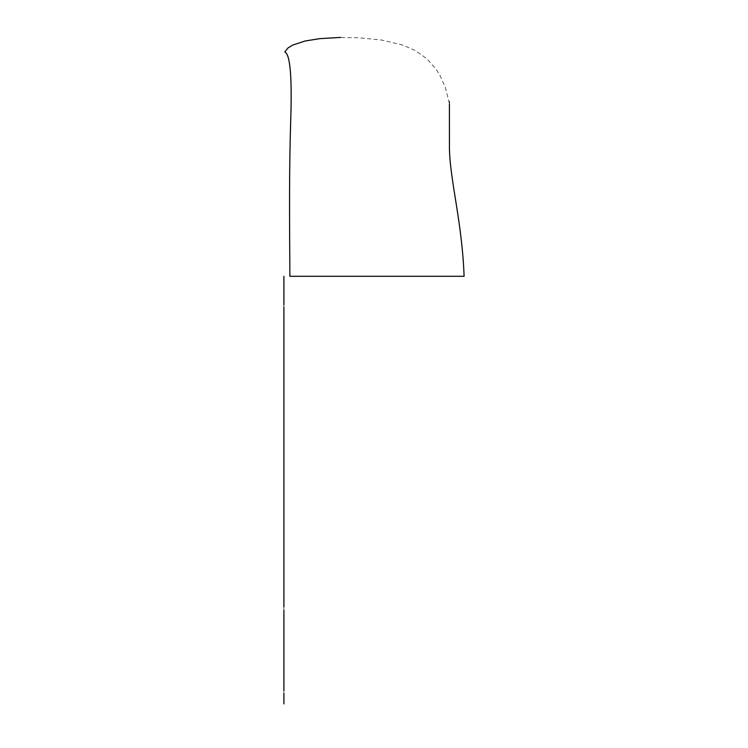 <?xml version="1.0" encoding="UTF-8"?>
<svg xmlns="http://www.w3.org/2000/svg" width="748" height="748" viewBox="0 0 748 748"><rect width="100%" height="100%" fill="white"/><g stroke="black" fill="none" stroke-linecap="round" stroke-linejoin="round"><path stroke-width="0.56" stroke-dasharray="3.74 2.81" d="M283.903 276.293L283.903 296.04L283.903 276.293M283.903 601.186L283.903 615.539M283.903 594.333L283.903 618.372M283.903 611.425L283.903 607.993M283.903 614.856L283.903 623.963M283.903 618.287L283.903 626.796M283.903 621.719L283.903 629.685M283.903 552.043L283.903 632.658M283.903 628.666L283.903 635.809M283.903 632.556L283.903 628.348M283.903 637.053L283.903 643.458M283.903 642.326L283.903 648.254M283.903 648.423L283.903 653.771M283.903 655.482L283.903 660.138M283.903 663.803L283.903 667.665M283.903 673.686L283.903 676.678M283.903 684.953L283.903 687.057M283.903 321.958L283.903 287.541M283.903 304.875L283.903 285.876M283.903 302.912L283.903 284.259M283.903 301.033L283.903 282.716M283.903 299.256L283.903 281.295M283.903 297.648L283.903 280.042M283.903 296.273L283.903 279.032M283.903 295.226L283.903 278.275M283.903 294.497L283.903 277.723M283.903 294.029L283.903 277.312M283.903 293.768L283.903 277.012M283.903 293.693L283.903 276.517M283.903 293.805L283.903 276.433M283.903 293.945L283.903 276.377M283.903 294.104L283.903 276.339M283.903 337.993L283.903 303.445M283.903 302.286L283.903 319.162M283.903 324.071L283.903 307.148M283.903 341.135L283.903 307.391M283.903 326.193L283.903 346.09M283.903 379.75L283.903 349.176M283.903 385.042L283.903 354.655M283.903 384.874L283.903 404.986M283.903 412.625L283.903 436.608M283.903 320.153L283.903 431.895M283.903 458.066L283.903 475.915M283.903 480.665L283.903 398.235M283.903 500.272L283.903 517.223M283.903 524.039L283.903 362.911M283.903 523.722L283.903 498.233M283.903 558.812L283.903 554.549M283.903 353.486L283.903 318.452M283.903 320.35L283.903 318.199M283.903 324.351L283.903 325.128M283.903 356.263L283.903 342.565M283.903 369.615L283.903 375.244M283.903 391.531L283.903 412.064M283.903 417.281L283.903 424.602M283.903 447.575L283.903 455.065M283.903 460.656L283.903 468.285M283.903 488.425L283.903 496.233M283.903 501.179L283.903 418.712M283.903 540.29L283.903 554.736M283.903 567.508L283.903 570.397M283.903 352.42L283.903 335.057M283.903 336.993L283.903 335.347M283.903 358.17L283.903 341.602M283.903 341.63L283.903 342.537M283.903 373.093L283.903 359.339M283.903 359.423L283.903 379.881M283.903 385.136L283.903 390.606M283.903 405.547L283.903 426.033M283.903 412.139L283.903 432.568M283.903 429.894L283.903 437.019M283.903 422.751L283.903 444.19M283.903 451.558L283.903 466.285M283.903 471.352L283.903 351.448M283.903 490.623L283.903 508.098M283.903 385.192L283.903 505.891M283.903 510.388L283.903 518.196M283.903 518.205L283.903 526.087M283.903 548.153L283.903 545.956M283.903 573.978L283.903 576.54M283.903 598.194L283.903 477.607M283.903 431.39L283.903 352.43M283.903 396.954L283.903 367.558M283.903 400.479L283.903 352.504M283.903 375.019L283.903 358.909M283.903 358.984L283.903 360.078M283.903 389.792L283.903 376.207M283.903 376.44L283.903 396.795M283.903 395.458L283.903 400.591M283.903 400.834L283.903 406.117M283.903 419.75L283.903 439.927M283.903 426.238L283.903 446.369M283.903 442.694L283.903 449.585M283.903 449.726L283.903 456.607M283.903 463.255L283.903 470.399M283.903 470.492L283.903 488.874M283.903 482.18L283.903 484.106M283.903 489.519L283.903 496.784M283.903 500.683L283.903 517.887M283.903 508.135L283.903 515.578M283.903 519.654L283.903 527.246M283.903 527.275L283.903 534.932M283.903 548.181L283.903 563.861M283.903 565.582L283.903 573.959M283.903 580.392L283.903 582.617M283.903 602.112L283.903 614.828M283.903 410.353L283.903 383.331M283.903 401.676L283.903 369.437M283.903 386.361L283.903 369.549M283.903 391.559L283.903 376.094M283.903 376.253L283.903 377.581M283.903 406.164L283.903 392.962M283.903 393.401L283.903 413.485M283.903 411.082L283.903 416.047M283.903 461.385L283.903 421.563M283.903 433.896L283.903 453.559M283.903 472.942L283.903 459.955M283.903 455.467L283.903 462.077M283.903 462.348L283.903 468.968M283.903 474.924L283.903 401.62M283.903 481.993L283.903 499.963M283.903 474.793L283.903 500.019M283.903 500.141L283.903 507.191M283.903 510.697L283.903 527.518M283.903 517.962L283.903 525.18M283.903 528.855L283.903 536.223M283.903 468.033L283.903 543.693M283.903 548.508L283.903 556.119M283.903 572.304L283.903 580.345M283.903 586.722L283.903 588.62M283.903 606.03L283.903 586.638M283.903 413.56L283.903 398.703M283.903 407.66L283.903 393.018M283.903 393.289L283.903 394.888M283.903 422.05L283.903 409.408M283.903 410.128L283.903 429.782M283.903 426.397L283.903 431.194M283.903 451.586L283.903 436.776M283.903 447.79L283.903 466.771M283.903 454.167L283.903 445.883M283.903 480.235L283.903 474.363M283.903 493.334L283.903 481.132M283.903 486.415L283.903 493.054M283.903 486.911L283.903 510.772M283.903 503.61L283.903 510.426M283.903 510.604L283.903 517.429M283.903 513.96L283.903 536.905M283.903 527.649L283.903 503.974M283.903 537.915L283.903 545.049M283.903 545.133L283.903 552.305M283.903 556.596L283.903 521.178M283.903 564.029L283.903 571.444M283.903 578.924L283.903 592.809M283.903 592.94L283.903 594.557M283.903 609.91L283.903 621.588M283.903 415.205L283.903 416.982M283.903 417.066L283.903 402.826M283.903 423.162L283.903 409.539M283.903 426.079L283.903 411.839M283.903 451.353L283.903 425.388M283.903 426.454L283.903 445.499M283.903 441.245L283.903 459.917M283.903 461.254L283.903 465.836M283.903 434.055L283.903 485.667M283.903 491.913L283.903 486.294M283.903 520.814L283.903 527.405M283.903 530.154L283.903 539.402M283.903 530.65L283.903 508.677M283.903 546.741L283.903 553.651M283.903 480.618L283.903 560.729M283.903 564.488L283.903 571.612M283.903 571.724L283.903 578.877M283.903 555.25L283.903 598.811M283.903 599.017L283.903 586.114M283.903 613.725L283.903 624.935M283.903 444.247L283.903 427.37M283.903 428.838L283.903 431.259M283.903 444.49L283.903 418.786M283.903 453.905L283.903 425.481M283.903 499.814L283.903 428.267M283.903 454.98L283.903 440.703M283.903 442.18L283.903 460.394M283.903 455.41L283.903 468.706M283.903 488.285L283.903 492.521M283.903 474.129L283.903 485.882M283.903 493.025L283.903 491.427M283.903 498.561L283.903 515.372M283.903 482.133L283.903 524.582M283.903 515.017L283.903 531.248M283.903 523.918L283.903 525.049M283.903 546.199L283.903 561.43M283.903 563.515L283.903 561.972M283.903 562.141L283.903 568.891M283.903 572.117L283.903 579.027M283.903 579.186L283.903 593.201M283.903 591.649L283.903 604.721M283.903 605.001L283.903 606.198M283.903 617.437L283.903 632.088M283.903 456.074L283.903 444.303M283.903 458.113L283.903 443.723M283.903 457.019L283.903 474.494M283.903 505.134L283.903 525.881M283.903 514.054L283.903 519.449M283.903 509.781L283.903 526.255M283.903 518.654L283.903 544.937M283.903 525.283L283.903 541.309M283.903 533.53L283.903 539.719M283.903 540.168L283.903 546.377M283.903 555.035L283.903 570.163M283.903 571.855L283.903 570.06M283.903 570.275L283.903 576.839M283.903 579.532L283.903 586.264M283.903 586.469L283.903 608.04M283.903 597.774L283.903 563.571M283.903 611.191L283.903 611.929M283.903 462.666L283.903 433.7M283.903 437.075L283.903 451.409M283.903 456.364L283.903 447.407M283.903 464.349L283.903 468.229M283.903 484.171L283.903 487.883M283.903 481.235L283.903 497.644M283.903 517.158L283.903 510.024M283.903 520.87L283.903 548.686M283.903 528.911L283.903 539.373M283.903 535.531L283.903 551.631M283.903 543.151L283.903 549.163M283.903 537.765L283.903 555.755M283.903 557.363L283.903 572.762M283.903 555.512L283.903 578.232M283.903 578.494L283.903 584.889M283.903 596.287L283.903 593.622M283.903 589.882L283.903 601.701M283.903 604.075L283.903 624.458M283.903 453.26L283.903 461.516M283.903 475.485L283.903 466.5M283.903 466.948L283.903 459.87M283.903 477.289L283.903 466.256M283.903 483.629L283.903 471.427M283.903 476.326L283.903 480.497M283.903 457.439L283.903 500.599M283.903 493.156L283.903 520.243M283.903 501.057L283.903 505.265M283.903 509.622L283.903 521.038M283.903 529.229L283.903 521.917M283.903 526.003L283.903 541.384M283.903 532.08L283.903 543.6M283.903 546.031L283.903 562.412M283.903 553.081L283.903 558.915M283.903 559.598L283.903 565.469M283.903 566.722L283.903 582.486M283.903 573.211L283.903 533.913M283.903 595.885L283.903 586.787M283.903 602.28L283.903 593.323M283.903 595.006L283.903 491.81M283.903 606.095L283.903 624.253M283.903 629.807L283.903 636.408M283.903 461.011L283.903 457.374M283.903 465.686L283.903 470.23M283.903 476.167L283.903 471.016M283.903 511.679L283.903 502.16M283.903 524.124L283.903 512.642M283.903 530.089L283.903 517.775M283.903 541.43L283.903 546.077M283.903 536.269L283.903 564.562M283.903 550.229L283.903 555.642M283.903 556.98L283.903 573.744M283.903 563.496L283.903 569.163M283.903 570.004L283.903 575.689M283.903 576.633L283.903 592.827M283.903 583.029L283.903 588.891M283.903 603.533L283.903 609.667M283.903 610.097L283.903 616.184M283.903 627.955L283.903 631.19M283.903 635.202L283.903 647.226M283.903 470.81L283.903 465.574M283.903 473.306L283.903 477.701M283.903 489.22L283.903 480.749M283.903 490.155L283.903 486.976M283.903 504.704L283.903 494.68M283.903 532.417L283.903 548.761M283.903 571.107L283.903 558.466M283.903 523.535L283.903 559.56M283.903 567.835L283.903 560.476M283.903 561.57L283.903 566.844M283.903 568.471L283.903 585.647M283.903 574.511L283.903 580.009M283.903 581.018L283.903 586.507M283.903 587.18L283.903 560.355M283.903 593.491L283.903 599.129M283.903 599.821L283.903 605.6M283.903 616.604L283.903 611.836M283.903 612.706L283.903 618.568M283.903 619.129L283.903 624.898M283.903 626.3L283.903 632.191M283.903 622.046L283.903 638.727M283.903 468.136L283.903 467.519M283.903 478.524L283.903 472.558M283.903 473.241L283.903 483.18M283.903 497.186L283.903 495.447M283.903 506.433L283.903 520.496M283.903 540.542L283.903 535.166M283.903 541.487L283.903 530.986M283.903 566.507L283.903 554.418M283.903 607.554L283.903 572.716M283.903 573.426L283.903 590.892M283.903 580.523L283.903 598.166M283.903 586.142L283.903 591.472M283.903 592.668L283.903 597.961M283.903 598.391L283.903 612.378M283.903 604.627L283.903 610.031M283.903 610.471L283.903 615.987M283.903 622.607L283.903 628.152M283.903 628.872L283.903 634.276M283.903 635.155L283.903 640.653M283.903 641.831L283.903 646.973M283.903 648.656L283.903 653.892M283.903 483.937L283.903 489.79M283.903 478.888L283.903 495.335M283.903 491.174L283.903 496.635M283.903 508.537L283.903 513.876M283.903 514.895L283.903 528.621M283.903 555.325L283.903 572.098M283.903 566.404L283.903 584.029M283.903 571.734L283.903 576.727M283.903 585.834L283.903 598.858M283.903 593.173L283.903 606.506M283.903 598.447L283.903 603.608M283.903 605.029L283.903 610.125M283.903 610.368L283.903 615.595M283.903 611.518L283.903 621.7M283.903 621.943L283.903 627.179M283.903 633.388L283.903 638.596M283.903 639.521L283.903 644.524M283.903 645.01L283.903 650.059M283.903 651.583L283.903 656.174M283.903 657.081L283.903 661.709M283.903 476.392L283.903 483.507M283.903 478.075L283.903 481.796M283.903 487.986L283.903 489.594M283.903 497.214L283.903 503.021M283.903 505.938L283.903 509.332M283.903 522.702L283.903 522.207M283.903 529.743L283.903 535.933M283.903 550.304L283.903 545.76M283.903 546.302L283.903 551.734M283.903 561.636L283.903 578.447M283.903 566.947L283.903 583.861M283.903 584.328L283.903 589.331M283.903 612.322L283.903 598.671M283.903 632.079L283.903 623.131M283.903 597.213L283.903 628.255M283.903 629.414L283.903 634.313M283.903 634.426L283.903 639.4M283.903 640.344L283.903 645.159M283.903 645.309L283.903 650.162M283.903 651.33L283.903 655.921M283.903 656.136L283.903 660.718M283.903 662.644L283.903 666.655M283.903 667.048L283.903 671.003M283.903 485.574L283.903 487.378M283.903 496.672L283.903 499.701M283.903 514.848L283.903 508.238M283.903 512.212L283.903 514.643M283.903 559.439L283.903 555.801M283.903 555.979L283.903 561.617M283.903 592.276L283.903 605.31M283.903 628.329L283.903 597.119M283.903 615.305L283.903 602.252M283.903 634.641L283.903 630.134M283.903 625.235L283.903 658.184M283.903 646.403L283.903 636.847M283.903 636.885L283.903 641.719M283.903 643.084L283.903 647.768M283.903 647.796L283.903 652.508M283.903 658.221L283.903 662.737M283.903 664.187L283.903 668.347M283.903 668.413L283.903 672.517M283.903 674.883L283.903 678.296M283.903 678.408L283.903 681.662M283.903 491.268L283.903 490.005M283.903 504.489L283.903 502.787M283.903 521.552L283.903 518.747M283.903 541.103L283.903 535.905M283.903 573.828L283.903 565.189M283.903 579.812L283.903 571.014M283.903 606.899L283.903 595.501M283.903 640.101L283.903 626.188M283.903 644.954L283.903 631.088M283.903 658.343L283.903 644.15M283.903 665.421L283.903 651.031M283.903 669.918L283.903 655.687M283.903 676.052L283.903 661.765M283.903 680.287L283.903 666.234M283.903 685.879L283.903 671.844M283.903 689.731L283.903 676.024M283.903 695.173L283.903 681.531M449.408 103.495L445.219 86.974L439.843 75.211L436.196 69.377L426.968 58.84L415.682 50.761L402.817 45.076L381.499 40.027L358.573 37.755L337.61 37.512"/><path stroke-width="1.12" d="M283.903 697.22L283.903 698.464M283.903 276.274L283.903 304.875M283.903 306.895L283.903 321.509M283.903 307.148L283.903 437.515M283.903 349.176L283.903 364.201M283.903 323.473L283.903 337.526M283.903 339.508L283.903 437.253M283.903 339.19L283.903 353.009M283.903 354.197L283.903 367.988M283.903 353.383L283.903 441.255M283.903 368.586L283.903 382.49M283.903 368.474L283.903 382.967M283.903 416.496L283.903 431.923M283.903 382.406L283.903 396.487M283.903 395.655L283.903 409.904M283.903 409.96L283.903 441.17M283.903 446.949L283.903 475.12M283.903 408.296L283.903 422.349M283.903 420.002L283.903 433.7M283.903 430.689L283.903 443.947M283.903 450.595L283.903 462.423M283.903 455.13L283.903 467.986M283.903 470.988L283.903 484.19M283.903 440.348L283.903 453.026M283.903 452.437L283.903 462.311M283.903 448.922L283.903 460.833M283.903 479.711L283.903 490.267M283.903 487.303L283.903 497.289M283.903 496.653L283.903 521.552M283.903 504.554L283.903 515.466M283.903 513.521L283.903 525.732M283.903 456.317L283.903 491.268M283.903 519.551L283.903 530.257M283.903 516.485L283.903 547.704M283.903 540.542L283.903 579.812M283.903 610.237L283.903 669.918M283.903 502.17L283.903 508.406M283.903 573.398L283.903 590.116M283.903 620.401L283.903 658.343M283.903 490.828L283.903 504.489M283.903 584.889L283.903 606.899M283.903 618.241L283.903 628.329M283.903 621.429L283.903 644.954M283.903 657.296L283.903 680.287M283.903 667.627L283.903 689.731M283.903 677.772L283.903 685.149M283.903 687.973L283.903 690.797M283.903 703.896L283.903 693.349M340.611 37.419L319.845 38.644L305.315 40.962L292.73 45.03L287.905 48.04L284.801 51.986C290.14 54.211 292.122 76.558 290.757 119.007C289.167 169.394 289.448 211.076 289.878 276.293L464.097 276.293C462.114 221.801 449.8 179.913 449.445 147.814L449.408 103.794M449.221 101.504L449.342 102.485"/></g></svg>
